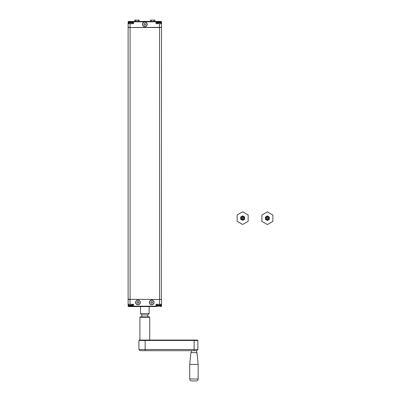 <?xml version="1.0" encoding="UTF-8"?>
<svg xmlns="http://www.w3.org/2000/svg" width="401" height="401" viewBox="0 0 401 401"><rect width="100%" height="100%" fill="white"/><g stroke="black" fill="none" stroke-linecap="round" stroke-linejoin="round"><path stroke-width="0.6" d="M160.54 22.25L160.54 21.819L161.523 21.819L161.523 27.323L159.558 27.519L161.523 27.519L161.327 299.497L130.079 299.296L130.079 27.519L159.558 27.519L159.558 299.497L161.523 299.497L161.523 304.329L156.019 304.329L156.019 306.174L156.806 306.174L156.806 304.329M156.806 23.664L156.806 21.819L156.019 21.819L156.019 23.664L159.558 23.664L159.558 27.323L128.114 27.519L128.114 299.296L159.558 299.497L159.558 304.329M128.741 304.329L132.4 304.524L132.165 305.622L131.473 305.622M132.4 305.261L128.546 305.261A0.391 0.391 0 0 0 128.781 305.622L132.165 305.622A4.165 4.165 0 0 1 131.563 305.833M129.473 305.622L128.781 305.622A4.165 4.165 0 0 0 129.383 305.833M131.092 305.918L131.092 305.918A4.12 3.589 -90 0 0 131.488 305.853A4.12 3.549 -90 0 1 131.092 305.918L131.077 305.838M129.934 305.833L129.854 305.918A4.12 3.559 90 0 1 129.458 305.853A4.12 3.589 90 0 0 129.854 305.918L129.869 305.838M130.866 305.853A4.12 3.579 90 0 1 130.475 305.918A4.12 3.569 90 0 0 130.866 305.853L131.092 305.853M130.51 305.848L130.475 305.918A4.12 3.569 -90 0 1 130.079 305.853L130.079 305.853A4.12 3.569 -90 0 0 130.47 305.918M157.433 304.329L161.092 304.524L160.856 305.622L160.164 305.622M161.092 305.261L157.237 305.261A0.391 0.391 0 0 0 157.473 305.622L160.856 305.622A4.165 4.165 0 0 1 160.25 305.833M158.159 305.622L157.473 305.622A4.165 4.165 0 0 0 158.074 305.833M159.783 305.918L159.783 305.918A4.12 3.589 -90 0 0 160.174 305.853A4.12 3.549 -90 0 1 159.783 305.918L159.698 305.778M158.626 305.833L158.545 305.918A4.12 3.559 90 0 1 158.149 305.853A4.12 3.589 90 0 0 158.545 305.918L158.56 305.838M159.558 305.853A4.12 3.579 90 0 1 159.167 305.918A4.12 3.569 90 0 0 159.558 305.853L159.783 305.853M159.202 305.848L159.167 305.918A4.12 3.569 -90 0 1 158.771 305.853L158.771 305.853A4.12 3.569 -90 0 0 159.162 305.918M132.831 304.329L132.831 306.174A0.391 0.391 0 0 0 133.222 306.57A0.391 0.391 0 0 1 132.831 306.174L133.618 306.174L133.618 306.57L129.097 306.57L156.41 306.57A0.391 0.391 0 0 0 156.806 306.174L160.54 306.174L160.54 306.57M129.097 306.57L128.505 306.57L129.097 306.57L129.097 306.174L128.114 306.174L128.505 306.57M135.583 302.444A2.356 2.356 0 0 1 137.939 300.083A2.356 2.356 0 0 1 140.3 302.444A2.356 2.356 0 0 1 137.939 304.8A2.356 2.356 0 0 1 135.583 302.444M149.337 302.444A2.356 2.356 0 0 1 151.698 300.083A2.356 2.356 0 0 1 154.054 302.444A2.356 2.356 0 0 1 151.698 304.8A2.356 2.356 0 0 1 149.337 302.444M130.079 304.329L130.079 299.497L128.114 299.497L128.114 304.329L133.618 304.329L133.618 306.174L156.019 306.174L156.019 306.57M160.856 22.376A0.391 0.391 0 0 1 161.092 22.732L160.891 23.664L157.237 23.469L157.473 22.376L160.856 22.376A4.165 4.165 0 0 0 160.25 22.16M158.545 22.08L158.545 22.08A4.12 3.589 90 0 0 158.149 22.14L158.149 22.145A4.12 3.549 90 0 1 158.54 22.08L158.626 22.22M159.703 22.16L159.783 22.075A4.12 3.559 -90 0 1 160.179 22.14A4.12 3.589 -90 0 0 159.783 22.075L159.783 22.14M158.545 22.14L158.771 22.145A4.12 3.579 -90 0 1 159.162 22.08A4.12 3.569 -90 0 0 158.771 22.14L158.771 21.423L161.127 21.423L160.54 21.423L160.54 21.819L156.806 21.819A0.391 0.391 0 0 0 156.41 21.423L158.771 21.423M159.558 22.14A4.12 3.569 90 0 0 159.162 22.075A4.12 3.569 90 0 1 159.558 22.145L159.783 22.145M132.2 23.664L128.546 23.469L128.781 22.376L132.165 22.376A4.165 4.165 0 0 0 131.558 22.16M128.546 22.732L132.4 22.732A0.391 0.391 0 0 0 132.165 22.376M129.854 22.08L129.854 22.08A4.12 3.589 90 0 0 129.458 22.14L129.458 22.145A4.12 3.549 90 0 1 129.849 22.08L129.864 22.155M131.012 22.16L131.092 22.075A4.12 3.559 -90 0 1 131.488 22.14A4.12 3.589 -90 0 0 131.092 22.075L131.077 22.155M130.079 22.145L130.079 22.145A4.12 3.579 -90 0 1 130.47 22.08A4.12 3.569 -90 0 0 130.079 22.14L130.079 22.145M130.435 22.145L130.465 22.08A4.12 3.569 90 0 1 130.866 22.145L131.092 22.14M132.831 23.664L132.831 21.819L130.866 21.819L130.866 22.14A4.12 3.569 90 0 0 130.475 22.075M154.696 20.05L154.064 20.05M154.946 21.423L154.946 20.17M150.41 20.17L150.41 21.423M153.814 21.423L153.814 20.17M151.292 20.05L150.661 20.05M151.543 21.423L151.543 20.17M152.049 20.05L153.307 20.05M134.686 20.17L134.942 20.05L134.686 21.423M136.33 20.05L137.588 20.05M135.824 21.423L135.824 20.17M134.942 20.05L135.568 20.05M139.227 21.423L138.972 20.05L139.227 20.17M138.094 21.423L138.094 20.17M138.345 20.05L138.972 20.05M161.523 23.664L159.558 23.664M130.079 23.664L128.114 23.664L128.114 27.323L130.079 27.323L130.079 23.664L133.618 23.664L133.618 21.819L132.831 21.819A0.391 0.391 0 0 1 133.222 21.423L132.731 21.423M156.806 21.819A0.391 0.391 0 0 0 156.41 21.423L133.618 21.423L133.618 21.819L156.019 21.819L156.019 21.423L156.901 21.423M130.866 21.423L128.505 21.423L129.097 21.423L129.097 21.819L133.222 21.423M142.46 24.376A2.356 2.356 0 0 1 144.816 22.015A2.356 2.356 0 0 1 147.177 24.376A2.356 2.356 0 0 1 144.816 26.732A2.356 2.356 0 0 1 142.46 24.376M269.347 218.836L269.347 219.342L268.911 219.598A2.065 2.065 0 0 0 269.347 218.836L269.347 217.578A2.065 2.065 0 0 0 268.911 216.821L267.823 216.194A2.065 2.065 0 0 0 266.946 216.194L265.858 216.821A2.065 2.065 0 0 0 265.417 217.578L265.417 218.836A2.065 2.065 0 0 0 265.858 219.598L266.946 220.224A2.065 2.065 0 0 0 267.823 220.224L268.911 219.598M267.823 220.224L267.382 220.48L266.946 220.224M265.858 219.598L265.417 219.342L265.417 218.836M265.813 218.209A1.574 1.574 0 0 1 268.169 216.846A1.574 1.574 0 0 1 268.169 219.573A1.574 1.574 0 0 1 265.813 218.209M265.417 217.578L265.417 217.076L265.858 216.821M266.946 216.194L267.382 215.939L267.823 216.194M268.911 216.821L269.347 217.578M268.189 218.209A0.807 0.807 0 0 1 267.382 219.016A0.807 0.807 0 0 1 266.58 218.209A0.807 0.807 0 0 1 267.382 217.402A0.807 0.807 0 0 1 268.189 218.209M267.382 211.853L261.883 215.031L261.883 221.387L267.382 224.56L272.886 221.387L272.886 215.031L267.382 211.853M266.695 218.209A0.687 0.687 0 0 1 267.382 217.522A0.687 0.687 0 0 1 268.074 218.209A0.687 0.687 0 0 1 267.382 218.896A0.687 0.687 0 0 1 266.695 218.209M141.869 316.885L141.869 314.92L140.495 313.547L149.142 313.547L149.142 306.57M149.142 313.547L147.763 314.92L141.869 314.92M144.876 316.885L140.3 316.885L139.904 317.281L149.728 317.281L149.337 316.885L144.876 316.885M139.904 317.281L139.904 340.073L149.728 340.073L149.728 317.281M145.112 340.073L139.317 340.073L138.921 340.469L145.132 340.469L145.112 340.073L194.129 340.073L194.154 340.469L197.873 340.469L197.477 340.073L194.129 340.073M198.169 364.444L196.986 352.649L190.896 352.649L189.718 364.444L198.169 364.444L198.169 378.985L189.718 378.985C189.833 380.178 190.49 380.835 191.683 380.95L196.204 380.95L191.683 380.95M144.941 350.685L194.089 350.685L194.154 340.469L145.132 340.469L145.132 349.507L138.921 349.507L140.099 350.685L196.696 350.685L196.495 352.649M244.615 218.766L244.615 219.272L244.179 219.527A2.065 2.065 0 0 0 244.615 218.766L244.615 217.507A2.065 2.065 0 0 0 244.179 216.751L243.086 216.124A2.065 2.065 0 0 0 242.209 216.124L241.121 216.751A2.065 2.065 0 0 0 240.685 217.507L240.685 218.766A2.065 2.065 0 0 0 241.121 219.527L242.209 220.154A2.065 2.065 0 0 0 243.086 220.154L244.179 219.527M243.086 220.154L242.209 220.154M241.121 219.527L240.685 219.272L240.685 218.766M241.076 218.139A1.574 1.574 0 0 1 243.437 216.776A1.574 1.574 0 0 1 243.437 219.497A1.574 1.574 0 0 1 241.076 218.139M240.685 217.507L240.685 217.001L241.121 216.751M242.209 216.124L242.65 215.868L243.086 216.124M244.179 216.751L244.615 217.001L244.615 217.507M243.457 218.139A0.807 0.807 0 0 1 242.65 218.946A0.807 0.807 0 0 1 241.843 218.139A0.807 0.807 0 0 1 242.65 217.332A0.807 0.807 0 0 1 243.457 218.139M242.65 211.783L237.146 214.961L237.146 221.317L242.65 224.49L248.154 221.317L248.154 214.961L242.65 211.783M241.963 218.139A0.687 0.687 0 0 1 242.65 217.452A0.687 0.687 0 0 1 243.337 218.139A0.687 0.687 0 0 1 242.65 218.826A0.687 0.687 0 0 1 241.963 218.139M145.272 25.158L144.365 25.158L143.909 24.376L144.365 23.589L145.272 23.589L145.723 24.376L145.272 25.158M144.816 22.145A2.231 2.231 0 0 1 147.047 24.376A2.231 2.231 0 0 1 144.816 26.601A2.231 2.231 0 0 1 142.591 24.376A2.231 2.231 0 0 1 144.816 22.145M138.395 303.226L137.488 303.226L137.032 302.444L137.488 301.657L138.395 301.657L138.846 302.444L138.395 303.226M137.939 300.214A2.231 2.231 0 0 1 140.17 302.444A2.231 2.231 0 0 1 137.939 304.67A2.231 2.231 0 0 1 135.713 302.444A2.231 2.231 0 0 1 137.939 300.214M152.149 303.226L151.242 303.226L150.786 302.444L151.242 301.657L152.149 301.657L152.606 302.444L152.149 303.226M151.698 300.214A2.231 2.231 0 0 1 153.924 302.444A2.231 2.231 0 0 1 151.698 304.67A2.231 2.231 0 0 1 149.468 302.444A2.231 2.231 0 0 1 151.698 300.214M160.54 305.747L160.54 306.174L161.523 306.174L161.127 306.57M132.831 306.174L129.097 306.174L129.097 305.747M156.41 306.57A0.391 0.391 0 0 0 156.806 306.174M161.092 22.732L157.237 22.732M129.097 22.25L129.097 21.819L128.114 21.819L128.505 21.423M145.072 350.685L145.132 349.507L197.873 349.507L196.696 350.685M128.546 305.261L128.546 304.524M157.237 305.261L157.237 304.524M161.523 306.174L161.523 304.329M128.114 306.174L128.114 304.329M158.074 22.16A4.165 4.165 0 0 0 157.473 22.376M132.4 22.732L132.4 23.469M129.383 22.16A4.165 4.165 0 0 0 128.781 22.376M161.523 21.819L161.127 21.423M128.114 21.819L128.114 23.664M140.495 313.547L140.495 306.57M147.763 316.885L147.763 314.92M138.921 340.469L138.921 349.507M189.718 364.444L189.718 378.985M198.169 378.985C198.049 380.178 197.397 380.835 196.204 380.95M191.387 350.685L191.387 352.649M197.873 340.469L197.873 349.507"/></g></svg>
